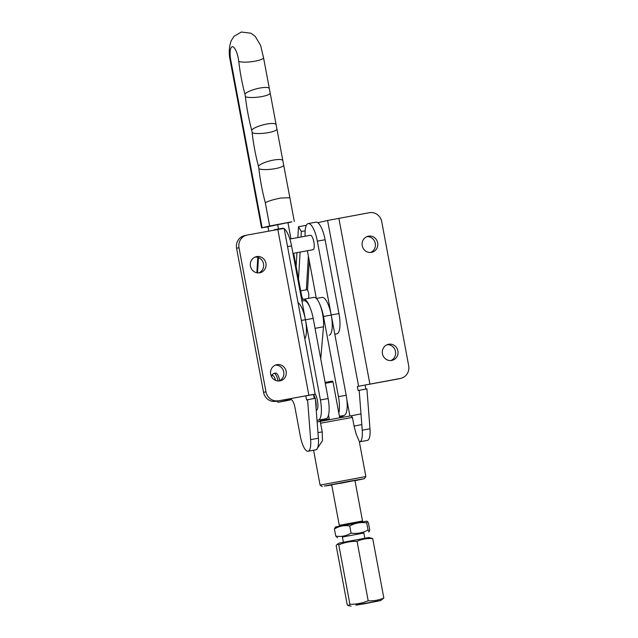 <?xml version="1.0" encoding="UTF-8"?>
<svg xmlns="http://www.w3.org/2000/svg" width="638" height="638" viewBox="0 0 638 638"><rect width="100%" height="100%" fill="white"/><g stroke="black" fill="none" stroke-linecap="round" stroke-linejoin="round"><path stroke-width="0.96" d="M387.138 344.695A8.246 7.863 -103 0 1 390.807 360.566M388.662 344.249A8.246 7.863 -103 0 1 397.881 350.756A8.246 7.863 -103 0 1 391.7 360.454A8.246 7.863 -103 0 1 382.481 353.946A8.246 7.863 -103 0 1 388.662 344.249M366.914 236.618A8.246 7.863 -103 0 1 370.582 252.489M368.437 236.164A8.246 7.863 -103 0 1 377.656 242.679A8.246 7.863 -103 0 1 371.476 252.377A8.246 7.863 -103 0 1 362.256 245.869A8.246 7.863 -103 0 1 368.437 236.164M358.588 386.197L327.581 220.477L369.378 212.709A10.998 10.487 -103 0 1 381.723 221.633L408.687 365.733A10.998 10.487 -103 0 1 400.847 378.334A10.998 10.487 -103 0 1 400.393 378.43L357.384 386.476L358.141 390.536L366.914 388.877L369.976 428.792L362.24 430.211L359.178 390.296M400.847 378.334L398.431 378.892A10.998 10.487 -103 0 1 397.976 378.988L357.384 386.476M359.649 441.807A16.309 4.905 -100.4 0 0 362.24 430.211M360.55 441.648L367.384 440.395A16.309 4.905 -100.4 0 0 369.976 428.792M346.857 399.739L349.895 416.008M300.697 290.84L306.352 289.804A0.917 0.55 -176.6 0 1 307.524 290.178L307.715 290.497A3.668 1.101 79.6 0 1 308.792 295.546L308.656 297.922A10.998 3.31 -100.4 0 0 308.632 298.361M327.581 220.477L317.86 222.726M365.869 389.068L365.119 385.065M306.392 225.302L298.504 226.745L301.327 231.53L305.147 230.828M298.488 279.045L300.099 252.082M301 237.009L301.327 231.53M296.128 266.437L296.957 252.656M297.858 237.583L298.504 226.745M361.81 424.605L354.066 426.088L356.275 434.454L359.29 441.464L365.853 476.554L320.093 485.111L313.569 450.237M317.963 432.62L322.222 431.91L322.493 440.627L316.623 449.583L314.909 449.989M339.847 483.437L354.935 480.462L331.696 484.808L339.28 525.337L362.52 520.991L354.935 480.462M354.975 480.693L364.386 478.691L349.6 481.18L324.391 486.044L331.736 485.04M322.238 486.579L320.093 485.111M337.805 418.137L351.052 415.824L352.447 417.396L320.603 423.217L320.268 421.423L337.805 418.137M322.222 431.91L320.603 423.217M354.066 426.088L352.447 417.396M317.142 421.925L320.268 421.423M360.988 413.902L351.052 415.824M258.821 272.92A8.246 7.863 77 0 0 255.152 257.05M259.706 272.809A8.246 7.863 77 0 0 265.894 263.111A8.246 7.863 77 0 0 256.332 256.667A8.246 7.863 77 0 0 250.487 266.293A8.246 7.863 77 0 0 259.706 272.809M279.045 380.998A8.246 7.863 77 0 0 275.377 365.127M279.938 380.886A8.246 7.863 77 0 0 286.119 371.188A8.246 7.863 77 0 0 276.557 364.745A8.246 7.863 77 0 0 270.719 374.378A8.246 7.863 77 0 0 279.938 380.886M276.605 401.174A15.575 4.681 -100.4 0 0 278.726 402.163A15.575 4.681 -100.4 0 0 278.79 402.155L290.641 399.412A9.163 2.759 79.6 0 1 290.681 399.404A9.163 2.759 79.6 0 1 295.019 407.802L300.346 436.296A16.309 4.905 -100.4 0 0 308.066 451.241A16.309 4.905 -100.4 0 0 310.722 444.654A16.309 4.905 -100.4 0 0 310.65 439.638L307.596 399.723L315.331 398.311L318.394 438.226A16.309 4.905 -100.4 0 1 318.466 443.235A16.309 4.905 -100.4 0 1 315.898 449.806M314.287 398.503L313.537 394.491L315.156 394.101L284.141 228.38L247.305 235.023A10.998 10.487 77 0 0 246.85 235.119L244.434 235.677A10.998 10.487 77 0 0 236.594 248.278L263.558 392.378A10.998 10.487 77 0 0 275.895 401.302L307.053 395.616L305.801 395.911L306.559 399.962L307.596 399.723M286.398 400.76A15.575 4.681 -100.4 0 0 286.462 400.752A15.575 4.681 -100.4 0 0 286.526 400.736L291.462 399.595M305.801 395.911L313.537 394.491M315.156 394.101L275.895 401.302M246.85 235.119A10.998 10.487 77 0 0 239.011 247.719L265.974 391.82A10.998 10.487 77 0 0 278.32 400.744M304.007 300.729A19.244 5.79 79.6 0 1 304.071 300.713A19.244 5.79 79.6 0 1 313.186 318.386L328.131 398.551A19.244 5.79 79.6 0 1 325.938 418.743L318.202 420.163A19.244 5.79 79.6 0 1 316.99 419.987M298.026 302.571A19.244 5.79 79.6 0 1 305.442 319.798L320.396 399.97A19.244 5.79 79.6 0 1 318.202 420.163M310.355 235.302A7.329 2.201 79.6 0 1 310.395 235.294A7.329 2.201 79.6 0 1 313.864 242.049A7.329 2.201 79.6 0 1 313.067 249.705A7.329 2.201 79.6 0 1 313.027 249.713L292.962 253.382M305.131 236.251A19.244 5.79 79.6 0 1 308.25 223.571L315.985 222.16A19.244 5.79 79.6 0 1 325.085 239.736L338.961 313.577A19.244 5.79 79.6 0 1 336.88 333.841A19.244 5.79 79.6 0 1 336.784 333.857A19.244 5.79 79.6 0 1 336.689 333.873M308.25 223.571A19.244 5.79 79.6 0 1 317.341 241.156L331.218 314.997A19.244 5.79 79.6 0 1 329.136 335.253M316.328 298.424L307.372 250.75M364.673 603.676L375.088 601.602L364.673 603.676M363.931 603.891L355.924 605.039L380.711 600.557L363.931 603.891M349.911 604.282C356.243 604.377 362.336 603.205 368.19 600.757L357.065 541.311C350.733 541.215 344.64 542.388 338.786 544.836L337.071 544.35L336.162 545.602L347.287 605.039L348.364 605.645L349.911 604.282L338.786 544.836M337.071 544.35L339.288 543.042L368.908 537.499L372.712 538.552C367.257 538.201 362.041 539.118 357.065 541.311M368.19 600.757C373.645 601.108 378.86 600.191 383.837 597.997L372.712 538.552M383.837 597.997L380.711 600.557M290.968 238.843L287.929 222.598L267.936 226.721L268.757 231.1M287.985 222.917L291.845 221.793L269.659 225.996L265.312 202.756C268.104 201.122 273.271 199.542 280.8 198.027L289.859 197.7L294.301 221.434M265.312 202.756A71.48 21.493 79.6 0 1 258.884 168.695A5.495 1.651 -100.4 0 0 258.406 166.119A71.48 21.493 79.6 0 1 252.146 132.672A5.495 1.651 -100.4 0 0 251.667 130.096A71.48 21.493 79.6 0 1 245.399 96.641A5.495 1.651 -100.4 0 0 244.92 94.073A71.48 21.493 79.6 0 1 238.748 61.368A12.832 3.86 -100.4 0 0 232.184 46.733A12.832 3.86 -100.4 0 0 230.781 60.211L262.13 227.734L269.659 225.996M262.13 227.734L267.96 226.841M293.663 253.254L301.415 294.652A5.495 1.651 -100.4 0 0 302.667 298.488A5.495 1.651 -100.4 0 0 303.281 299.358M320.739 358.907L323.482 326.792A18.327 5.511 -100.4 0 0 320.874 307.213A18.327 5.511 -100.4 0 0 313.96 297.388A18.327 5.511 -100.4 0 0 313.888 297.404L303.72 299.262M309.901 307.213A18.327 5.511 -100.4 0 0 303.64 299.278A18.327 5.511 -100.4 0 0 303.568 299.294L301.678 299.732M277.61 224.488L278.455 229.018M375.272 601.61L356.084 605.159L375.272 601.61M343.092 417.18L342.965 416.51L339.575 417.037L332.996 381.907L325.284 383.302M319.837 421.471L320.252 420.713L329.256 418.919L328.514 414.979M322.924 419.294L323.075 420.123M325.125 382.417L332.526 381.077L332.996 381.907M338.834 413.089A19.244 5.79 -100.4 0 0 338.443 396.669L323.498 316.496A19.244 5.79 -100.4 0 0 320.22 305.323M339.432 416.279L343.994 415.442A19.244 5.79 -100.4 0 0 346.187 395.257L331.234 315.084A19.244 5.79 -100.4 0 0 322.126 297.412A19.244 5.79 -100.4 0 0 322.062 297.428M304.804 338.802A19.244 5.79 -100.4 0 0 305.427 319.71L291.55 245.869A19.244 5.79 -100.4 0 0 284.213 228.771M275.783 229.816A19.244 5.79 -100.4 0 0 274.723 229.704A19.244 5.79 -100.4 0 0 273.766 230.19M283.607 228.436A19.244 5.79 -100.4 0 0 282.459 228.292L274.723 229.704M316.249 410.266L316.392 410.242A9.163 2.759 -100.4 0 0 317.429 400.608A9.163 2.759 -100.4 0 0 315.1 393.805M278.088 380.998A9.163 2.759 79.6 0 0 273.909 373.374L275.632 373.063A9.163 2.759 79.6 0 1 279.795 380.631M342.399 537.029L363.835 533.017M334.416 528.974C339.153 526.071 344.257 525.066 349.728 525.959C355.015 523.04 360.677 522.012 366.714 522.889L367.384 521.429L366.595 521.15L335.532 526.964L334.416 528.974L335.755 536.103L337.558 537.786M366.714 522.889L368.046 530.019C362.727 532.953 357.065 533.974 351.059 533.089C346.322 535.992 341.226 536.997 335.755 536.103M349.728 525.959L351.059 533.089M367.384 521.429L368.397 522.833L369.737 529.963L369.314 531.374L368.046 530.019M400.393 378.43L397.976 378.988M369.873 384.004L338.866 218.284M307.524 290.178L309.278 260.886M308.369 256.061L306.352 289.804M310.65 439.638L318.394 438.226M258.454 257.585L257.537 272.889M278.79 402.155L286.526 400.736M277.825 229.449L308.84 395.169M239.011 247.719L236.594 248.278M265.974 391.82L263.558 392.378M313.186 318.386L305.442 319.798M328.131 398.551L320.396 399.97M338.961 313.577L331.218 314.997M325.085 239.736L317.341 241.156M238.748 61.368A12.832 2.616 173.4 0 0 254.985 61.184A12.832 2.616 173.4 0 0 263.526 57.691L260.663 45.553L255.28 36.454L250.933 33.216L241.331 32.028L234.074 36.27L231.147 40.808C228.978 47.18 228.667 53.696 230.206 60.371L230.781 60.211M263.526 57.691L269.356 88.586A12.832 3.078 165.2 0 0 260.049 88.02A12.832 3.078 165.2 0 0 244.92 94.073M269.356 88.586L270.185 93.012A12.832 2.743 173.6 0 1 261.652 96.601A12.832 2.743 173.6 0 1 245.399 96.641M270.185 93.012L276.102 124.609A12.832 3.078 165.2 0 0 266.788 124.051A12.832 3.078 165.2 0 0 251.667 130.096M276.102 124.609L276.932 129.043A12.832 2.743 173.6 0 1 268.399 132.624A12.832 2.743 173.6 0 1 252.146 132.672M276.932 129.043L282.841 160.64A12.832 3.078 165.2 0 0 273.535 160.074A12.832 3.078 165.2 0 0 258.406 166.119M282.841 160.64L283.671 165.067A12.832 2.743 173.6 0 1 275.137 168.655A12.832 2.743 173.6 0 1 258.884 168.695M300.745 294.772L301.415 294.652M315.036 328.339L323.482 326.792M323.498 316.496L331.234 315.084M338.443 396.669L346.187 395.257M301.375 320.451L305.427 319.71M287.555 246.603L291.55 245.869M315.435 399.611A9.163 2.759 79.6 0 1 315.706 400.919A9.163 2.759 79.6 0 1 316.065 407.865M313.593 394.483A9.163 2.759 79.6 0 1 315.108 398.351M275.576 380.392A7.329 2.201 -100.4 0 0 271.589 376.739M364.386 478.691L365.853 476.554M257.792 257.353L256.867 272.785M278.726 402.163L286.462 400.752M308.066 451.241L315.802 449.822M304.071 300.713L301.934 301.104M336.784 333.857L334.806 334.224M351.091 606.1L348.364 605.645M230.206 60.371L261.556 227.894M289.859 197.7L283.671 165.067M303.64 299.278L313.96 297.388M361.906 521.884L362.512 520.991M363.78 532.714L364.792 538.129M342.343 536.725L343.356 542.148M340.174 525.951L339.28 525.337M316.368 298.464L322.126 297.412M273.909 373.374L272.051 374.729L271.421 376.42M289.859 239.043L310.395 235.294M368.62 531.972L369.314 531.374"/></g></svg>
